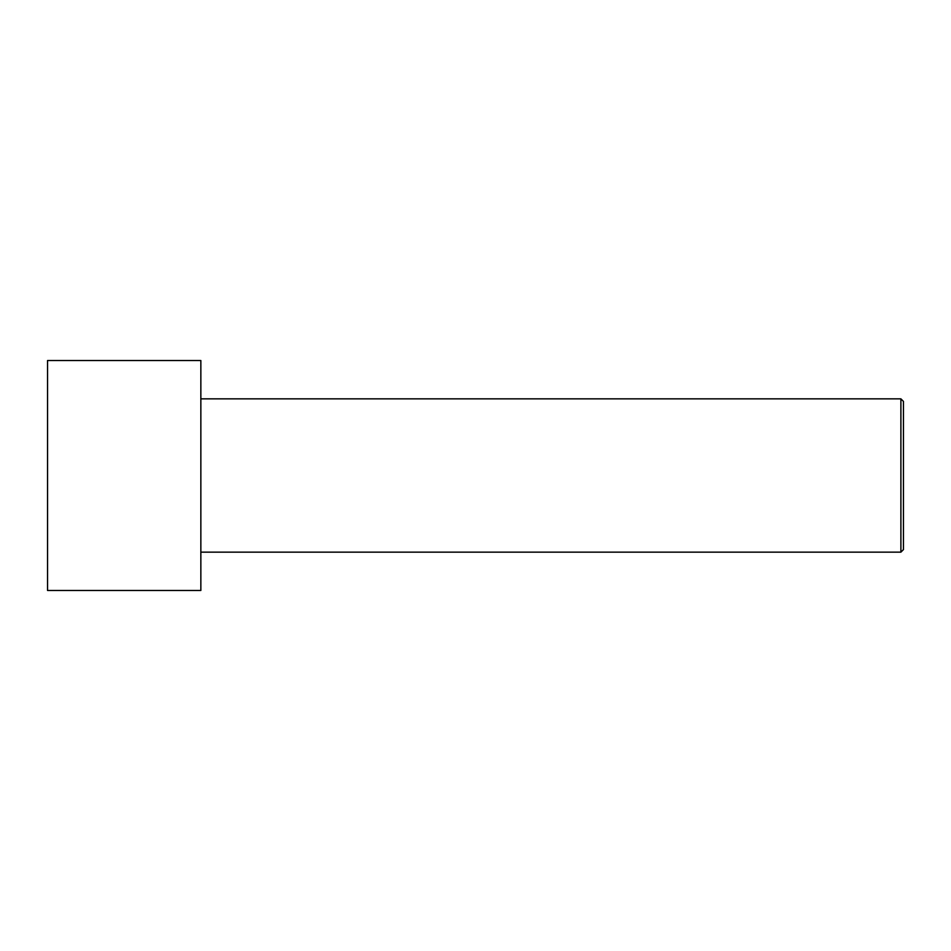 <?xml version="1.0" encoding="UTF-8"?>
<svg xmlns="http://www.w3.org/2000/svg" width="951" height="951" viewBox="0 0 951 951"><rect width="100%" height="100%" fill="white"/><g stroke="black" fill="none" stroke-linecap="round" stroke-linejoin="round"><path stroke-width="1.43" d="M903.45 549.595L903.45 401.405L900.894 398.849L900.894 552.151L903.45 549.595L900.894 552.151L900.894 398.849L200.851 398.849L900.894 398.849L903.45 401.405L903.45 549.595M200.851 552.151L900.894 552.151L200.851 552.151M200.851 590.476L200.851 360.524L47.55 360.524L47.55 590.476L200.851 590.476L47.55 590.476L47.55 360.524L200.851 360.524L200.851 590.476"/></g></svg>
